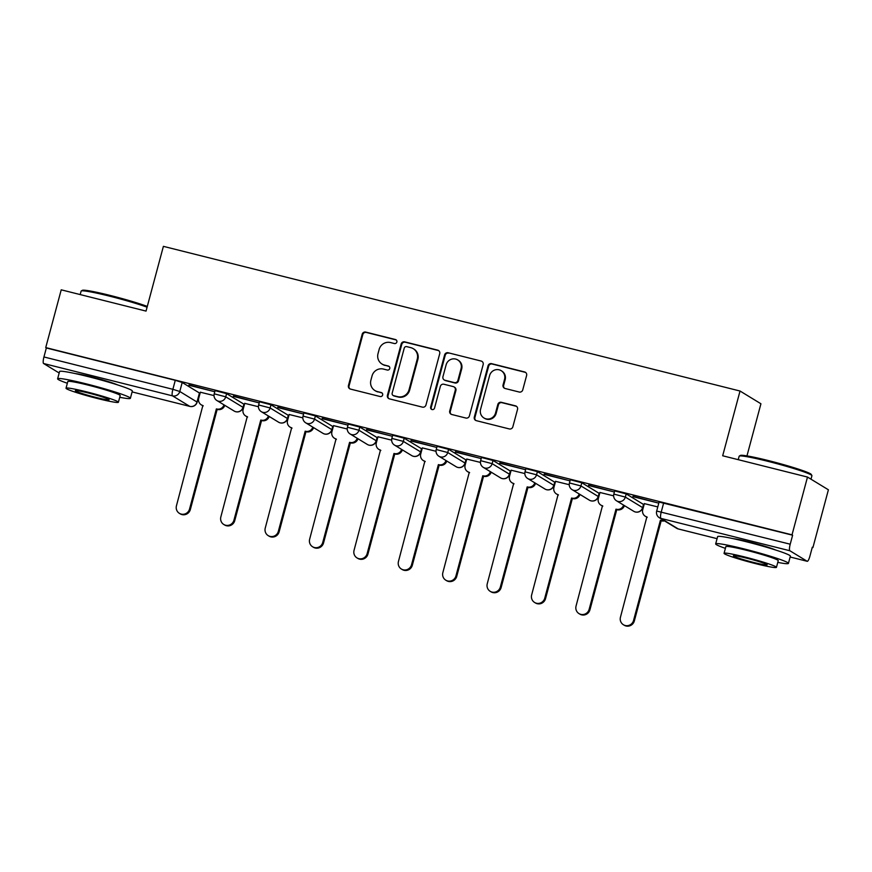 <?xml version="1.0" encoding="UTF-8"?>
<svg xmlns="http://www.w3.org/2000/svg" width="872" height="872" viewBox="0 0 872 872"><rect width="100%" height="100%" fill="white"/><g stroke="black" fill="none" stroke-linecap="round" stroke-linejoin="round"><path stroke-width="1.31" d="M396.858 342.02A2.071 2.017 -58.7 0 0 395.43 339.535L365.75 332.09A2.954 2.878 -58.7 0 0 362.196 334.238L348.451 385.533A2.954 2.878 -58.7 0 0 350.479 389.086L380.159 396.531A2.071 2.017 -58.7 0 0 381.773 392.771A2.071 2.017 -58.7 0 0 381.228 392.542L377.391 391.583A9.461 9.2 -58.7 0 1 370.894 380.225L372.039 375.941A9.461 9.2 -58.7 0 1 383.418 369.063L387.266 370.033A2.071 2.017 -58.7 0 0 388.879 366.273A2.071 2.017 -58.7 0 0 388.334 366.044L384.498 365.074A9.461 9.2 -58.7 0 1 378.001 353.716L379.146 349.443A9.461 9.2 -58.7 0 1 390.525 342.565L394.362 343.524A2.071 2.017 -58.7 0 0 396.858 342.02M396.27 339.982A2.071 2.017 -58.7 0 0 396.041 339.906L366.36 332.461A2.954 2.878 -58.7 0 0 362.807 334.608L349.062 385.904A2.954 2.878 -58.7 0 0 350.021 388.934M382.067 392.989A2.071 2.017 -58.7 0 0 381.838 392.912L377.391 391.583M389.163 366.48A2.071 2.017 -58.7 0 0 388.945 366.414L384.498 365.074M117.567 384.901A23.5 1.613 -165 0 0 91.582 376.944A23.5 1.613 -165 0 0 75.428 373.608M775.611 550.003A23.5 1.613 -165 0 0 749.626 542.046A23.5 1.613 -165 0 0 733.472 538.722M519.189 392.029A2.954 2.878 -58.7 0 0 522.753 389.882L526.612 375.494A2.954 2.878 -58.7 0 0 524.573 371.941L491.612 363.668A2.954 2.878 -58.7 0 0 488.048 365.815L474.303 417.11A2.954 2.878 -58.7 0 0 476.341 420.664L509.303 428.937A2.954 2.878 -58.7 0 0 512.856 426.79L517.521 409.404A2.954 2.878 -58.7 0 0 515.494 405.851L501.378 402.319A2.954 2.878 -58.7 0 0 497.825 404.466L495.514 413.088A7.913 7.685 -58.7 0 1 483.927 417.961A7.913 7.685 -58.7 0 1 480.57 409.339L489.617 375.56A7.913 7.685 -58.7 0 1 501.204 370.676A7.913 7.685 -58.7 0 1 504.561 379.309L503.057 384.944A2.954 2.878 -58.7 0 0 505.084 388.487L519.189 392.029M45.736 347.59L61.225 289.82L146.038 311.097L163.391 246.351L740.034 391.027L722.681 455.773L807.494 477.06L792.016 534.841L45.736 347.59L46.347 347.972L43.938 356.964L172.874 389.315L179.785 391.484L197.159 402.123L199.437 392.989L197.028 401.992A6.028 5.853 -58.7 0 1 189.78 406.374L172.536 395.866L43.6 363.515A6.028 1.363 -75.9 0 1 43.938 356.964M439.717 353.694A2.954 2.878 -58.7 0 0 437.69 350.141L404.728 341.868A2.954 2.878 -58.7 0 0 401.164 344.015L387.419 395.321A2.954 2.878 -58.7 0 0 389.457 398.864L422.419 407.137A2.954 2.878 -58.7 0 0 425.972 404.99L439.717 353.694M448.164 352.768L481.137 361.041A2.954 2.878 -58.7 0 1 483.164 364.594L469.419 415.89A2.954 2.878 -58.7 0 1 465.866 418.037L451.751 414.494A2.954 2.878 -58.7 0 1 449.723 410.952L455.293 390.144A2.954 2.878 -58.7 0 0 453.266 386.59L443.903 384.247A2.954 2.878 -58.7 0 0 440.349 386.394L434.55 408.052A2.071 2.017 -58.7 0 1 431.509 409.328A2.071 2.017 -58.7 0 1 430.637 407.071L444.611 354.915A2.954 2.878 -58.7 0 1 448.164 352.768L481.137 361.041M807.494 477.06L828.4 489.792L812.922 547.572L812.257 547.398M746.966 455.893L760.929 403.769L740.034 391.027M792.016 534.841L792.626 535.212L790.217 544.204A6.028 1.363 104.1 0 0 789.879 550.755L807.123 561.263A6.028 1.363 104.1 0 0 807.21 561.296A6.028 1.363 104.1 0 0 809.903 556.194L812.312 547.202L812.922 547.572M46.347 347.972L175.283 380.312L182.194 382.481L199.437 392.989M59.176 373.009L43.6 363.515M188.875 385.239L214.49 391.659L188.962 384.923M233.282 396.379L258.897 402.799L233.358 396.062M258.428 406.723L244.749 403.355M277.678 407.518L303.293 413.938L277.765 407.202M302.824 417.862L289.144 414.494M322.084 418.658L347.699 425.078L322.16 418.342M347.23 429.002L333.551 425.634M366.48 429.798L392.095 436.218L366.567 429.493M391.626 440.142L377.947 436.774M410.886 440.938L436.501 447.358L410.963 440.633M436.033 451.282L422.353 447.914M455.282 452.078L480.897 458.498L455.369 451.772M480.428 462.422L466.749 459.064M499.689 463.217L525.304 469.637L499.765 462.912M524.824 473.561L511.156 470.204M544.084 474.357L569.699 480.777L544.172 474.052M569.231 484.701L555.551 481.344M588.491 485.497L614.106 491.917L588.567 485.192M613.626 495.841L599.958 492.484M632.887 496.637L658.502 503.068L632.974 496.332M657.782 506.915L644.354 503.624M626.205 493.89L625.344 497.084L613.834 494.097L614.695 490.903L626.205 493.89L643.449 504.398L642.719 507.722L643.449 504.398M581.798 482.75L580.948 485.944L569.438 482.957L570.288 479.764L581.798 482.75L599.042 493.258L598.323 496.582L599.042 493.258M537.403 471.61L536.542 474.804L525.031 471.817L525.892 468.624L537.403 471.61L554.647 482.118L553.916 485.442L554.647 482.118M492.996 460.471L492.146 463.664L480.636 460.678L481.486 457.484L492.996 460.471L510.251 470.978L509.521 474.303L510.251 470.978M448.6 449.331L447.739 452.524L436.229 449.538L437.09 446.344L448.6 449.331L465.844 459.838L465.114 463.163L465.844 459.838M404.194 438.191L403.344 441.385L391.833 438.398L392.683 435.204L404.194 438.191L421.449 448.688L420.718 452.023L421.449 448.688M359.798 427.051L358.937 430.245L347.427 427.258L348.288 424.065L359.798 427.051L377.042 437.548L376.312 440.872L377.042 437.548M315.392 415.911L314.541 419.105L303.031 416.108L303.881 412.914L315.392 415.911L332.646 426.408L331.916 429.733L332.646 426.408M270.996 404.772L270.135 407.965L258.624 404.968L259.485 401.774L270.996 404.772L288.24 415.268L287.509 418.593L288.24 415.268M226.589 393.632L225.739 396.825L214.229 393.828L215.079 390.634L226.589 393.632L243.844 404.128L243.114 407.453L243.844 404.128M214.022 395.583L200.342 392.215M792.626 535.212L659.09 502.043L656.681 511.047L790.217 544.204M382.012 364.038L382.623 364.409A9.461 9.2 -58.7 0 0 385.097 365.455M374.906 390.547L375.516 390.918A9.461 9.2 -58.7 0 0 378.001 391.953M438.758 350.675A2.954 2.878 -58.7 0 0 438.3 350.511L405.338 342.238A2.954 2.878 -58.7 0 0 401.774 344.386L388.029 395.692A2.954 2.878 -58.7 0 0 388.988 398.711M406.733 346.631A2.071 2.017 -58.7 0 0 404.237 348.135L392.171 393.163A2.071 2.017 -58.7 0 0 393.599 395.648L397.643 396.662A9.461 9.2 -58.7 0 0 409.033 389.784L417.274 359.013A9.461 9.2 -58.7 0 0 410.777 347.645L406.733 346.631M393.054 395.419L393.664 395.79A2.071 2.017 -58.7 0 0 394.199 396.019L393.599 395.648M413.263 348.68L413.873 349.051A9.461 9.2 -58.7 0 1 417.884 359.384L409.633 390.155A9.461 9.2 -58.7 0 1 398.253 397.033L394.199 396.019M454.04 386.917L454.65 387.288A2.954 2.878 -58.7 0 1 455.903 390.514L450.334 411.322A2.954 2.878 -58.7 0 0 451.293 414.342M448.775 353.138A2.954 2.878 -58.7 0 0 445.221 355.286L431.248 407.442A2.071 2.017 -58.7 0 0 431.836 409.491M461.081 368.551A7.913 7.685 -58.7 0 0 457.724 359.929A7.913 7.685 -58.7 0 0 446.137 364.801L442.943 376.704A2.954 2.878 -58.7 0 0 444.982 380.257L454.334 382.601A2.954 2.878 -58.7 0 0 457.898 380.454L461.081 368.551L461.691 368.921A7.913 7.685 -58.7 0 0 458.334 360.3L457.724 359.929M444.197 379.93L444.807 380.301A2.954 2.878 -58.7 0 0 445.581 380.628L444.982 380.257M461.691 368.921L458.498 380.824A2.954 2.878 -58.7 0 1 454.944 382.972L445.581 380.628M501.204 370.676L501.814 371.058A7.913 7.685 -58.7 0 1 505.171 379.68L503.667 385.315A2.954 2.878 -58.7 0 0 504.626 388.334M483.927 417.961L484.538 418.331A7.913 7.685 -58.7 0 0 496.124 413.459L495.514 413.088M516.562 406.385A2.954 2.878 -58.7 0 0 516.093 406.221L501.989 402.69A2.954 2.878 -58.7 0 0 498.435 404.837L496.124 413.459M525.642 372.475A2.954 2.878 -58.7 0 0 525.184 372.311L492.222 364.038A2.954 2.878 -58.7 0 0 488.658 366.185L474.913 417.492A2.954 2.878 -58.7 0 0 475.883 420.511M224.78 405.327A6.028 5.853 121.3 0 1 217.597 409.491L216.801 409.001A6.028 5.853 -58.7 0 0 223.995 404.848M200.364 392.149L198.718 398.275A6.028 5.853 -58.7 0 0 202.86 405.502L176.449 505.782A6.932 6.736 -58.7 0 0 179.392 513.346A6.932 6.736 -58.7 0 0 189.54 509.063L216.376 408.903M217.172 409.382L190.336 509.553A6.932 6.736 121.3 0 1 180.177 513.826L179.392 513.346M203.22 405.862A6.028 5.853 121.3 0 1 202.075 405.327L201.279 404.848M269.186 416.478A6.028 5.853 121.3 0 1 262.003 420.631L261.208 420.141A6.028 5.853 -58.7 0 0 268.391 415.988M244.76 403.289L243.125 409.415A6.028 5.853 -58.7 0 0 247.256 416.642L220.845 516.922A6.932 6.736 -58.7 0 0 223.788 524.486A6.932 6.736 -58.7 0 0 233.936 520.202L260.783 420.042M261.567 420.522L234.732 520.693A6.932 6.736 121.3 0 1 224.584 524.966L223.788 524.486M247.615 417.001A6.028 5.853 121.3 0 1 246.471 416.467L245.686 415.988M313.582 427.618A6.028 5.853 121.3 0 1 306.399 431.771L305.603 431.28A6.028 5.853 -58.7 0 0 312.786 427.127M289.166 414.429L287.52 420.555A6.028 5.853 -58.7 0 0 291.662 427.781L265.252 528.061A6.932 6.736 -58.7 0 0 268.195 535.626A6.932 6.736 -58.7 0 0 278.342 531.342L305.178 431.182M305.974 431.662L279.138 531.833A6.932 6.736 121.3 0 1 268.979 536.106L268.195 535.626M292.022 428.141A6.028 5.853 121.3 0 1 290.877 427.607L290.082 427.127M147.085 307.195A37.66 2.583 -165 0 0 109.883 296.229A37.66 2.583 -165 0 0 81.249 290.965L82.36 290.332A36.755 2.518 15 0 1 110.297 295.466A36.755 2.518 15 0 1 147.292 306.432M119.737 397.294A37.66 2.583 -165 0 0 130.386 398.297A37.66 2.583 -165 0 0 86.383 383.909A37.66 2.583 -165 0 0 57.628 378.797A37.66 2.583 -165 0 0 67.351 383.255M130.386 398.297L132.326 391.038A37.66 2.583 -165 0 0 88.334 376.65A37.66 2.583 -165 0 0 59.569 371.537L57.628 378.797M66.021 388.204L67.809 381.533A27.119 1.853 15 0 1 88.519 385.206A27.119 1.853 15 0 1 120.194 395.561L118.407 402.243A27.119 1.853 -165 0 0 86.731 391.888A27.119 1.853 -165 0 0 66.021 388.204A27.119 1.853 -165 0 0 97.697 398.569A27.119 1.853 -165 0 0 118.407 402.243M88.682 393.076A17.473 1.199 -165 0 0 75.341 390.7A17.473 1.199 -165 0 0 95.746 397.381A17.473 1.199 -165 0 0 109.098 399.747A17.473 1.199 -165 0 0 88.682 393.076M81.249 290.965A37.66 2.583 -165 0 0 81.118 291.117L80.191 294.573M739.293 456.078L740.404 455.435A36.755 2.518 15 0 1 768.341 460.569A36.755 2.518 15 0 1 811.243 474.423L811.887 475.523A37.66 2.583 -165 0 0 767.927 461.332A37.66 2.583 -165 0 0 739.293 456.078A37.66 2.583 -165 0 0 739.162 456.22L738.235 459.686M810.993 479.186L811.919 475.72A37.66 2.583 -165 0 0 811.887 475.523M777.78 562.396A37.66 2.583 -165 0 0 788.43 563.399A37.66 2.583 -165 0 0 744.437 549.011A37.66 2.583 -165 0 0 715.672 543.899A37.66 2.583 -165 0 0 725.395 548.357M788.43 563.399L790.37 556.14A37.66 2.583 -165 0 0 746.378 541.752A37.66 2.583 -165 0 0 717.612 536.651L715.672 543.899M724.065 553.306L725.853 546.635A27.119 1.853 15 0 1 746.563 550.308A27.119 1.853 15 0 1 778.238 560.674L776.451 567.345A27.119 1.853 -165 0 0 744.775 556.99A27.119 1.853 -165 0 0 724.065 553.306A27.119 1.853 -165 0 0 755.741 563.672A27.119 1.853 -165 0 0 776.451 567.345M746.726 558.178A17.473 1.199 -165 0 0 733.385 555.802A17.473 1.199 -165 0 0 753.789 562.484A17.473 1.199 -165 0 0 767.142 564.849A17.473 1.199 -165 0 0 746.726 558.178M357.989 438.758A6.028 5.853 121.3 0 1 350.806 442.911L350.01 442.431A6.028 5.853 -58.7 0 0 357.193 438.267M333.562 425.569L331.927 431.695A6.028 5.853 -58.7 0 0 336.058 438.932L309.647 539.201A6.932 6.736 -58.7 0 0 312.59 546.766A6.932 6.736 -58.7 0 0 322.738 542.482L349.585 442.322M350.37 442.802L323.534 542.973A6.932 6.736 121.3 0 1 313.386 547.245L312.59 546.766M336.418 439.281A6.028 5.853 121.3 0 1 335.273 438.747L334.488 438.267M402.384 449.898A6.028 5.853 121.3 0 1 395.201 454.05L394.406 453.571A6.028 5.853 -58.7 0 0 401.589 449.407M377.968 436.719L376.323 442.834A6.028 5.853 -58.7 0 0 380.465 450.072L354.054 550.341A6.932 6.736 -58.7 0 0 356.997 557.906A6.932 6.736 -58.7 0 0 367.145 553.622L393.981 453.462M394.776 453.941L367.94 554.112A6.932 6.736 121.3 0 1 357.782 558.385L356.997 557.906M380.824 450.421A6.028 5.853 121.3 0 1 379.68 449.887L378.884 449.407M446.791 461.037A6.028 5.853 121.3 0 1 439.608 465.19L438.812 464.711A6.028 5.853 -58.7 0 0 445.995 460.547M422.364 447.859L420.729 453.974A6.028 5.853 -58.7 0 0 424.86 461.212L398.45 561.481A6.932 6.736 -58.7 0 0 401.393 569.045A6.932 6.736 -58.7 0 0 411.54 564.762L438.387 464.602M439.172 465.081L412.336 565.252A6.932 6.736 121.3 0 1 402.188 569.525L401.393 569.045M425.22 461.561A6.028 5.853 121.3 0 1 424.075 461.026L423.28 460.547M491.187 472.177A6.028 5.853 121.3 0 1 484.004 476.33L483.208 475.85A6.028 5.853 -58.7 0 0 490.391 471.687M466.771 458.999L465.125 465.114A6.028 5.853 -58.7 0 0 469.267 472.352L442.856 572.621A6.932 6.736 -58.7 0 0 445.788 580.185A6.932 6.736 -58.7 0 0 455.947 575.902L482.783 475.741M483.579 476.221L456.732 576.392A6.932 6.736 121.3 0 1 446.584 580.665L445.788 580.185M469.627 472.7A6.028 5.853 121.3 0 1 468.482 472.166L467.686 471.687M535.593 483.317A6.028 5.853 121.3 0 1 528.399 487.47L527.615 486.99A6.028 5.853 -58.7 0 0 534.798 482.826M511.166 470.139L509.531 476.254A6.028 5.853 -58.7 0 0 513.663 483.491L487.252 583.76A6.932 6.736 -58.7 0 0 490.195 591.325A6.932 6.736 -58.7 0 0 500.343 587.052L527.189 486.881M527.974 487.361L501.138 587.532A6.932 6.736 121.3 0 1 490.99 591.805L490.195 591.325M514.022 483.84A6.028 5.853 121.3 0 1 512.878 483.306L512.082 482.826M579.989 494.457A6.028 5.853 121.3 0 1 572.806 498.61L572.01 498.13A6.028 5.853 -58.7 0 0 579.193 493.977M555.573 481.279L553.927 487.394A6.028 5.853 -58.7 0 0 558.069 494.631L531.658 594.9A6.932 6.736 -58.7 0 0 534.591 602.465A6.932 6.736 -58.7 0 0 544.749 598.192L571.585 498.021M572.381 498.501L545.534 598.672A6.932 6.736 121.3 0 1 535.386 602.944L534.591 602.465M558.429 494.98A6.028 5.853 121.3 0 1 557.284 494.446L556.489 493.966M624.396 505.597A6.028 5.853 121.3 0 1 617.202 509.749L616.417 509.27A6.028 5.853 -58.7 0 0 623.6 505.117M599.969 492.418L598.334 498.533A6.028 5.853 -58.7 0 0 602.465 505.771L576.054 606.04A6.932 6.736 -58.7 0 0 578.997 613.605A6.932 6.736 -58.7 0 0 589.145 609.332L615.992 509.161M616.777 509.64L589.941 609.811A6.932 6.736 121.3 0 1 579.793 614.084L578.997 613.605M602.824 506.12A6.028 5.853 121.3 0 1 601.68 505.586L600.884 505.106M664.497 520.867A6.028 5.853 121.3 0 1 661.608 520.889L660.812 520.41A6.028 5.853 -58.7 0 0 663.701 520.388M644.375 503.558L642.729 509.673A6.028 5.853 -58.7 0 0 646.871 516.911L620.461 617.18A6.932 6.736 -58.7 0 0 623.393 624.744A6.932 6.736 -58.7 0 0 633.552 620.472L660.387 520.301M661.183 520.78L634.336 620.951A6.932 6.736 121.3 0 1 624.188 625.224L623.393 624.744M647.231 517.26A6.028 5.853 121.3 0 1 646.087 516.725L645.291 516.246M396.041 339.906L395.43 339.535M381.838 392.912L381.228 392.542M388.945 366.414L388.334 366.044M789.879 550.755L660.943 518.404L678.187 528.912L717.078 538.667L678.274 528.955A6.028 1.363 104.1 0 0 678.372 528.955M807.21 561.296L790.141 557.012L807.123 561.263M182.194 382.481L179.785 391.484A6.028 5.853 -58.7 0 1 172.536 395.866A6.028 1.363 -75.9 0 1 172.874 389.315L175.283 380.312M197.159 402.123A6.028 6.028 0 0 1 189.867 406.407L132.097 391.91L189.78 406.374A6.028 1.363 104.1 0 0 189.867 406.407A6.028 1.363 104.1 0 0 189.976 406.417M613.834 494.097A6.028 6.028 0 0 0 616.515 500.8A6.028 5.853 121.3 0 0 625.344 497.084L642.588 507.591A6.028 5.853 121.3 0 1 635.339 511.962A6.028 5.853 -58.7 0 1 633.77 511.308A6.028 6.028 0 0 0 642.719 507.722M569.438 482.957A6.028 6.028 0 0 0 572.119 489.661A6.028 5.853 121.3 0 0 580.948 485.944L598.192 496.451A6.028 5.853 121.3 0 1 590.943 500.822A6.028 5.853 -58.7 0 1 589.363 500.168A6.028 6.028 0 0 0 598.323 496.582M525.031 471.817A6.028 6.028 0 0 0 527.713 478.521A6.028 5.853 121.3 0 0 536.542 474.804L553.796 485.312A6.028 5.853 121.3 0 1 546.548 489.683A6.028 5.853 -58.7 0 1 544.967 489.029A6.028 6.028 0 0 0 553.916 485.442M480.636 460.678A6.028 6.028 0 0 0 483.317 467.381A6.028 5.853 121.3 0 0 492.146 463.664L509.39 474.172A6.028 5.853 121.3 0 1 502.141 478.543A6.028 5.853 -58.7 0 1 500.561 477.889A6.028 6.028 0 0 0 509.521 474.303M436.229 449.538A6.028 6.028 0 0 0 438.921 456.241A6.028 5.853 121.3 0 0 447.739 452.524L464.994 463.032A6.028 5.853 121.3 0 1 457.746 467.403A6.028 5.853 -58.7 0 1 456.165 466.749A6.028 6.028 0 0 0 465.114 463.163M391.833 438.398A6.028 6.028 0 0 0 394.515 445.102A6.028 5.853 121.3 0 0 403.344 441.385L420.587 451.881A6.028 5.853 121.3 0 1 413.339 456.263A6.028 5.853 -58.7 0 1 411.758 455.609A6.028 6.028 0 0 0 420.718 452.023M347.427 427.258A6.028 6.028 0 0 0 350.119 433.962A6.028 5.853 121.3 0 0 358.937 430.245L376.192 440.742A6.028 5.853 121.3 0 1 368.943 445.123A6.028 5.853 -58.7 0 1 367.363 444.469A6.028 6.028 0 0 0 376.312 440.872M303.031 416.108A6.028 6.028 0 0 0 305.712 422.822A6.028 5.853 121.3 0 0 314.541 419.105L331.785 429.602A6.028 5.853 121.3 0 1 324.537 433.983A6.028 5.853 -58.7 0 1 322.956 433.33A6.028 6.028 0 0 0 331.916 429.733M258.624 404.968A6.028 6.028 0 0 0 261.317 411.682A6.028 5.853 121.3 0 0 270.135 407.965L287.389 418.462A6.028 5.853 121.3 0 1 280.141 422.844A6.028 5.853 -58.7 0 1 278.56 422.179A6.028 6.028 0 0 0 287.509 418.593M214.229 393.828A6.028 6.028 0 0 0 216.91 400.542A6.028 5.853 121.3 0 0 225.739 396.825L242.983 407.322A6.028 5.853 121.3 0 1 235.734 411.704A6.028 5.853 -58.7 0 1 234.154 411.039A6.028 6.028 0 0 0 243.114 407.453M663.69 502.861L661.281 511.853A6.028 1.363 -75.9 0 0 660.943 518.404A6.028 5.853 121.3 0 1 659.363 517.75L676.607 528.258A6.028 6.028 0 0 0 678.274 528.955A6.028 1.363 104.1 0 1 678.187 528.912A6.028 5.853 121.3 0 1 676.607 528.258M349.062 385.904L348.451 385.533M362.807 334.608L362.196 334.238M366.36 332.461L365.75 332.09M388.029 395.692L387.419 395.321M401.774 344.386L401.164 344.015M405.338 342.238L404.728 341.868M438.3 350.511L437.69 350.141M398.253 397.033L397.643 396.662M409.633 390.155L409.033 389.784M417.884 359.384L417.274 359.013M450.334 411.322L449.723 410.952M455.903 390.514L455.293 390.144M431.248 407.442L430.637 407.071M445.221 355.286L444.611 354.915M454.944 382.972L454.334 382.601M458.498 380.824L457.898 380.454M503.667 385.315L503.057 384.944M505.171 379.68L504.561 379.309M498.435 404.837L497.825 404.466M501.989 402.69L501.378 402.319M516.093 406.221L515.494 405.851M474.913 417.492L474.303 417.11M488.658 366.185L488.048 365.815M492.222 364.038L491.612 363.668M525.184 372.311L524.573 371.941M217.597 409.491L216.801 409.001M190.336 509.553L189.54 509.063M262.003 420.631L261.208 420.141M234.732 520.693L233.936 520.202M306.399 431.771L305.603 431.28M279.138 531.833L278.342 531.342M350.806 442.911L350.01 442.431M323.534 542.973L322.738 542.482M395.201 454.05L394.406 453.571M367.94 554.112L367.145 553.622M439.608 465.19L438.812 464.711M412.336 565.252L411.54 564.762M484.004 476.33L483.208 475.85M456.732 576.392L455.947 575.902M528.399 487.47L527.615 486.99M501.138 587.532L500.343 587.052M572.806 498.61L572.01 498.13M545.534 598.672L544.749 598.192M617.202 509.749L616.417 509.27M589.941 609.811L589.145 609.332M661.608 520.889L660.812 520.41M634.336 620.951L633.552 620.472M234.154 411.039L216.91 400.542M278.56 422.179L261.317 411.682M322.956 433.33L305.712 422.822M367.363 444.469L350.119 433.962M411.758 455.609L394.515 445.102M456.165 466.749L438.921 456.241M500.561 477.889L483.317 467.381M544.967 489.029L527.713 478.521M589.363 500.168L572.119 489.661M633.77 511.308L616.515 500.8M656.681 511.047A6.028 6.028 0 0 0 659.363 517.75"/></g></svg>
